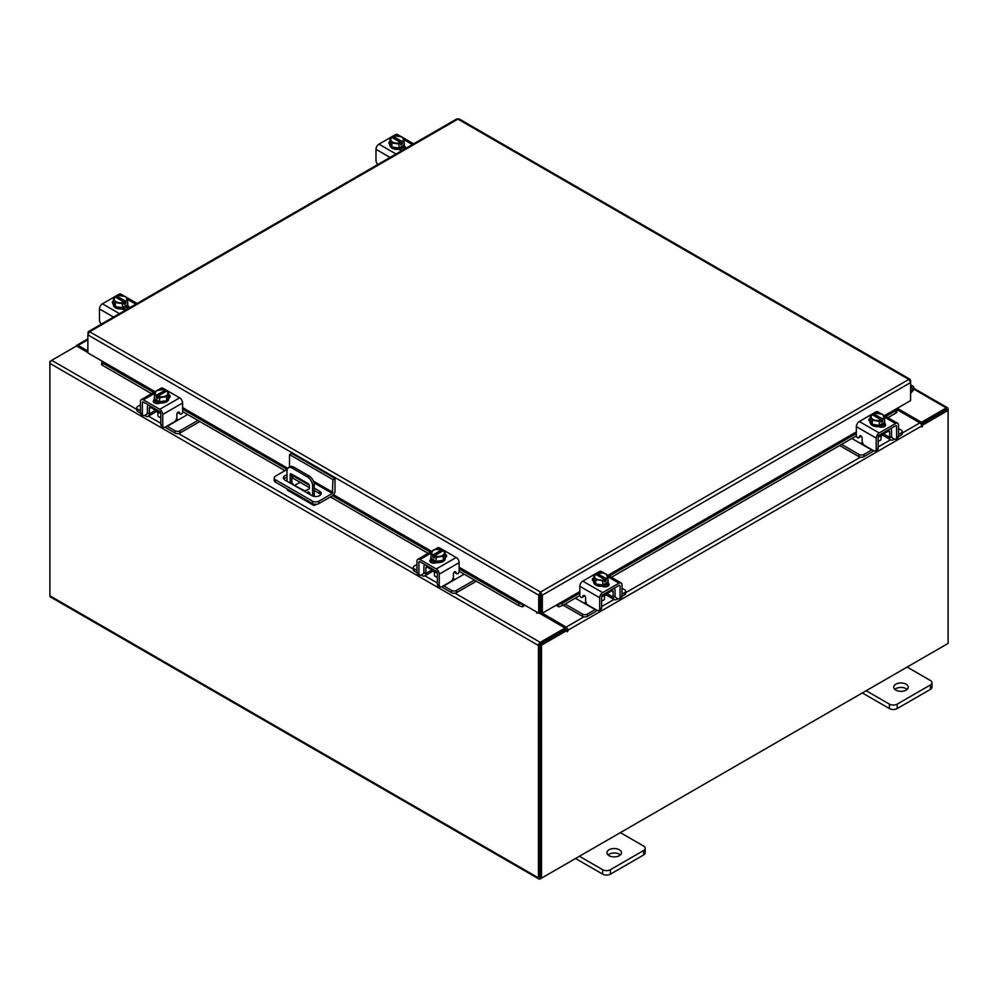 <?xml version="1.0" encoding="UTF-8"?>
<svg xmlns="http://www.w3.org/2000/svg" width="998" height="998" viewBox="0 0 998 998"><rect width="100%" height="100%" fill="white"/><g stroke="black" fill="none" stroke-linecap="round" stroke-linejoin="round"><path stroke-width="1.5" d="M910.6 388.509A1.809 1.048 -60 0 1 912.184 387.81A1.809 1.048 -60 0 1 912.484 388.172A1.809 1.048 -60 0 1 911.71 390.505L910.6 391.628M910.6 386.912A3.618 2.096 -60 0 1 913.083 386.238A3.618 2.096 -60 0 1 913.681 386.974A3.618 2.096 -60 0 1 912.147 391.64L910.6 393.2M619.334 849.76A7.248 4.179 0 0 0 611.45 848.861A7.248 4.179 0 0 0 606.971 852.716A7.248 4.179 0 0 0 609.092 855.673A7.248 4.179 0 0 0 616.989 856.583A7.248 4.179 0 0 0 621.455 852.716A7.248 4.179 0 0 0 619.334 849.76M620.357 854.937A7.248 4.179 0 0 0 619.334 854.213A7.248 4.179 0 0 0 608.081 854.937M579.401 856.272L602.642 869.695A5.501 3.181 0 0 0 610.427 869.695L643.61 850.533A5.501 3.181 0 0 0 645.219 848.288A5.501 3.181 0 0 0 643.61 846.042L620.369 832.619M610.427 869.695L610.427 874.136L643.61 854.974L643.61 850.533M575.547 858.492L602.642 874.136L602.642 869.695M645.219 848.288L645.219 852.729A5.501 3.181 180 0 1 643.61 854.974M610.427 874.136A5.501 3.181 180 0 1 602.642 874.136M289.52 467.126L289.52 454.539L291.578 453.366L334.991 478.429L334.991 491.203A3.767 2.171 120 0 1 332.334 495.819L318.936 503.553A4.516 2.607 180 0 1 312.549 503.553L275.51 482.171A4.516 2.607 180 0 1 274.188 480.325L274.188 477.955A4.516 2.607 0 0 0 275.51 479.801L312.549 501.183A4.516 2.607 0 0 0 318.936 501.183L332.334 493.449L313.983 482.857M274.188 477.955A4.516 2.607 0 0 1 275.51 476.121L287.262 469.334M334.991 478.429L332.945 479.614L332.334 493.449M289.52 454.539L332.945 479.614M309.417 487.698L292.688 478.042A5.427 3.131 0 0 0 291.84 477.643M287 477.306A5.427 3.131 0 0 0 283.819 479.077M320.77 494.596A5.427 3.131 0 0 0 319.585 493.561L314.245 490.48M287 474.936A5.427 3.131 0 0 0 283.42 477.892A5.427 3.131 0 0 0 285.004 480.1L311.9 495.632A5.427 3.131 0 0 0 317.826 496.318A5.427 3.131 0 0 0 321.169 493.411A5.427 3.131 0 0 0 319.585 491.203L314.245 488.122M309.343 485.29L292.688 475.672A5.427 3.131 0 0 0 291.84 475.273M310.041 494.559A1.809 1.048 -120 0 0 308.781 492.101A1.809 1.048 -120 0 0 307.871 492.014A1.809 1.048 -120 0 0 307.521 493.099M309.218 492.438A1.809 1.048 -120 0 0 309.979 493.773M316.466 504.277L315.268 504.976A3.767 2.171 120 0 1 313.384 505.163A3.767 2.171 120 0 1 312.611 503.591M312.611 495.981L312.611 485.814A7.248 4.179 -120 0 0 307.484 476.944L292.127 468.074A7.248 4.179 -120 0 0 288.509 467.713A7.248 4.179 -120 0 0 287 471.031L287 481.261M300.061 482.296L295.009 485.215M313.384 505.163L287.786 490.38A3.767 2.171 -60 0 1 287.012 488.808M307.484 476.944L309.131 475.996L293.761 467.126L292.127 468.074M314.245 496.43L314.245 484.866L312.611 485.814M290.218 483.119A1.796 1.035 60 0 1 290.206 482.857L290.206 474.724A1.796 1.035 60 0 1 290.568 473.9A1.796 1.035 60 0 1 291.466 473.988L308.145 483.618A1.796 1.035 60 0 1 309.417 485.814L309.417 488.771L304.452 491.328M309.417 488.671L304.964 490.954L292.526 484.442M290.206 482.857L291.84 481.909L291.84 474.2M291.84 481.909A1.796 1.035 -120 0 0 293.113 484.117M288.509 467.713L290.144 466.765A7.248 4.179 60 0 1 293.761 467.126M309.131 475.996A7.248 4.179 60 0 1 314.245 484.866M906.109 684.204A7.248 4.179 0 0 0 898.212 683.293A7.248 4.179 0 0 0 893.746 687.16A7.248 4.179 0 0 0 895.867 690.117A7.248 4.179 0 0 0 903.751 691.015A7.248 4.179 0 0 0 908.23 687.16A7.248 4.179 0 0 0 906.109 684.204M907.12 689.381A7.248 4.179 0 0 0 906.109 688.645A7.248 4.179 0 0 0 894.844 689.381M866.164 690.703L889.405 704.126A5.501 3.181 0 0 0 897.19 704.126L930.373 684.965A5.501 3.181 0 0 0 931.982 682.719A5.501 3.181 0 0 0 930.373 680.474L907.132 667.051M897.19 704.126L897.19 708.568L930.373 689.418L930.373 684.965M862.322 692.936L889.405 708.568L889.405 704.126M931.982 682.719L931.982 687.173A5.501 3.181 180 0 1 930.373 689.418M897.19 708.568A5.501 3.181 180 0 1 889.405 708.568M432.408 570.132A5.776 3.331 -0 0 0 433.968 571.779A5.776 3.331 -0 0 0 436.812 572.677M416.952 564.531L414.282 566.066A3.481 2.008 -0 0 0 413.272 567.488A3.481 2.008 -0 0 0 414.282 568.897L414.282 571.155L416.977 572.702M421.131 575.097L422.067 575.646A5.364 3.094 -120 0 0 424.749 575.908A5.364 3.094 -120 0 0 425.859 573.451L432.009 569.908M427.194 565.941L427.194 567.126L425.859 567.899L425.859 573.451M425.859 567.899A2.32 1.335 60 0 1 426.346 566.839A2.32 1.335 60 0 1 427.194 566.802M424.799 564.569A5.065 2.932 -120 0 0 423.913 566.777L423.913 572.328A2.607 1.509 60 0 1 423.377 573.526M414.282 568.897L416.952 570.444M414.282 571.155A3.481 2.008 180 0 1 413.272 569.733L413.272 567.488M452.793 578.765L455.25 579.314L443.786 585.938L451.57 590.429A3.481 2.008 -0 0 0 456.485 590.429L474.424 580.063M455.25 579.314L464.182 574.149M456.485 590.429L456.485 592.675L476.37 581.198M441.989 586.612A5.364 3.094 -120 0 0 443.786 588.184L451.57 592.675L451.57 590.429M456.485 592.675A3.481 2.008 180 0 1 451.57 592.675M427.194 567.126L437.336 572.977L437.336 584.104L439.282 585.227L439.282 574.112A4.204 2.42 -120 0 0 436.313 568.96L419.921 559.504A4.204 2.42 -120 0 0 417.825 559.292A4.204 2.42 -120 0 0 416.952 561.213L416.952 572.328L418.898 573.451L418.898 562.336A1.447 0.836 60 0 1 419.921 561.749L436.313 571.205A1.447 0.836 60 0 1 437.336 572.977M445.071 556.31A7.248 4.179 180 0 1 445.295 557.308L445.295 558.493A7.248 4.179 180 0 1 440.817 562.361A7.248 4.179 180 0 1 432.932 561.45A7.248 4.179 180 0 1 430.812 558.493L430.812 557.308A7.248 4.179 180 0 1 430.986 556.397M436.051 561.338A7.248 4.179 180 0 1 432.932 560.265A7.248 4.179 180 0 1 431.086 558.468M430.986 558.231A7.248 4.179 180 0 1 430.812 557.308M445.295 557.308A7.248 4.179 180 0 1 443.262 560.215M443.075 560.327A7.248 4.179 180 0 1 436.301 561.375M436.463 562.71A3.767 2.171 180 0 1 435.727 562.46M430.862 562.423A7.248 4.179 180 0 1 430.812 561.924L430.812 561.612M431.847 562.897A7.248 4.179 180 0 1 430.936 561.525M434.429 572.029L434.429 575.048A3.618 2.096 -0 0 0 435.49 576.532A3.618 2.096 -0 0 0 437.336 577.106M436.151 561.387L436.151 557.358L434.33 555.886L434.33 558.244L432.795 557.346L432.795 555L430.986 554.377L430.986 558.406L436.151 561.387A7.31 4.229 -0 0 0 436.163 561.387L443.224 560.302L445.108 556.223L445.108 552.181L443.224 556.26L436.163 557.358L436.163 561.387M443.224 560.302L443.224 556.26M441.765 551.557L441.765 549.823L436.089 549.337L432.87 550.285L430.986 554.364A7.31 4.229 180 0 1 430.986 554.364L430.986 558.406M439.37 556.397A6.35 3.668 180 0 1 434.392 555.811L443.237 550.709L445.108 552.181M444.085 553.952A6.35 3.668 180 0 1 440.006 556.298M432.795 555L432.858 554.925A6.35 3.668 180 0 1 431.847 552.056M441.765 549.823L432.858 554.925M432.795 557.346L434.33 556.46M432.009 551.682A6.35 3.668 180 0 1 436.089 549.337M436.725 549.237A6.35 3.668 180 0 1 441.702 549.823M443.237 550.709A6.35 3.668 180 0 1 444.247 553.578M430.35 561.999A4.067 2.345 180 0 1 431.049 561.462L432.084 560.864M436.687 562.598A4.067 2.345 180 0 1 431.049 562.535A4.067 2.345 180 0 1 429.851 560.876A4.067 2.345 180 0 1 430.936 559.279M439.282 585.227A3.618 2.096 120 0 0 440.031 586.886A3.618 2.096 120 0 0 441.84 586.699L450.809 581.522A3.618 2.096 120 0 0 453.366 577.081L453.366 573.987A1.734 0.998 -60 0 1 454.601 571.854A1.734 0.998 -60 0 1 455.462 571.767A1.734 0.998 -60 0 1 455.662 571.954L455.213 571.692M440.031 586.886L438.085 585.751A3.618 2.096 -60 0 1 437.336 584.104M455.362 572.777A1.734 0.998 -60 0 1 455.1 572.702A1.734 0.998 -60 0 1 454.901 572.515L454.489 571.929M418.898 573.451A3.618 2.096 120 0 0 419.647 575.11A3.618 2.096 120 0 0 421.455 574.935L425.859 572.39M436.313 568.96L456.173 557.495L439.794 548.027L437.86 549.137M456.173 557.495A4.204 2.42 60 0 1 459.142 562.635L459.142 571.605A1.734 0.998 -60 0 1 458.381 573.351A1.734 0.998 -60 0 1 457.047 573.825A1.734 0.998 -60 0 1 456.847 573.638L455.662 571.954M434.292 549.786L437.685 547.827A4.204 2.42 60 0 1 439.794 548.027M445.108 554.077A4.067 2.345 180 0 1 446.617 555.898A4.067 2.345 180 0 1 445.42 557.558L445.295 557.633M419.647 575.11L417.7 573.987A3.618 2.096 -60 0 1 416.952 572.328M445.083 556.31A4.067 2.345 180 0 1 446.118 557.021M878.677 436.687A5.776 3.331 0 0 0 881.533 435.789A5.776 3.331 0 0 0 883.08 434.142M841.626 444.397L859.004 454.427A3.481 2.008 0 0 0 863.919 454.427L863.919 456.672L871.703 452.181A5.364 3.094 120 0 0 873.5 450.622M871.99 449.749A2.607 1.509 -60 0 1 871.703 449.936L860.239 443.312L862.696 442.775M863.919 454.427L871.703 449.936M863.919 456.672A3.481 2.008 180 0 1 859.004 456.672L859.004 454.427M839.68 445.52L859.004 456.672M898.537 434.442L901.206 432.907A3.481 2.008 0 0 0 902.217 431.485A3.481 2.008 0 0 0 901.206 430.063L898.537 428.529M883.48 433.905L889.63 437.461L889.63 431.897L888.295 431.136L888.295 429.951M889.63 437.461A5.364 3.094 120 0 0 890.74 439.906A5.364 3.094 120 0 0 893.422 439.644L894.358 439.108M898.512 436.7L901.206 435.153L901.206 432.907M892.112 437.523A2.607 1.509 -60 0 1 891.576 436.338L891.576 430.774A5.065 2.932 120 0 0 890.69 428.566M888.295 430.812A2.32 1.335 -60 0 1 889.143 430.837A2.32 1.335 -60 0 1 889.63 431.897M902.217 431.485L902.217 433.731A3.481 2.008 180 0 1 901.206 435.153M851.868 438.484L860.239 443.312M889.63 436.4L894.033 438.933A3.618 2.096 -120 0 0 895.842 439.12A3.618 2.096 -120 0 0 896.591 437.461L898.537 436.338L898.537 425.223A4.204 2.42 120 0 0 897.664 423.302A4.204 2.42 120 0 0 895.568 423.501L879.188 432.97A4.204 2.42 120 0 0 876.207 438.11L876.207 449.225L878.153 448.102L878.153 436.987L888.295 431.136M884.502 420.395A7.248 4.179 180 0 1 884.677 421.318L884.677 422.503A7.248 4.179 180 0 1 882.556 425.46A7.248 4.179 180 0 1 874.672 426.358A7.248 4.179 180 0 1 870.194 422.503L870.194 421.318A7.248 4.179 180 0 1 870.418 420.308M884.403 422.466A7.248 4.179 180 0 1 882.556 424.275A7.248 4.179 180 0 1 879.438 425.335M879.188 425.373A7.248 4.179 180 0 1 872.414 424.325M872.227 424.225A7.248 4.179 180 0 1 870.194 421.318M884.677 421.318A7.248 4.179 180 0 1 884.502 422.229M884.677 425.622L884.677 425.934A7.248 4.179 180 0 1 884.627 426.433M879.762 426.458A3.767 2.171 180 0 1 879.026 426.72M884.552 425.535A7.248 4.179 180 0 1 883.642 426.907M878.153 441.104A3.618 2.096 0 0 0 879.999 440.53A3.618 2.096 0 0 0 881.059 439.058L881.059 436.026M884.502 422.416A7.31 4.229 0 0 0 884.502 422.404L884.502 418.374L884.502 422.404L879.338 425.398A7.31 4.229 0 0 1 879.325 425.398L879.325 421.356L872.264 420.27L872.264 424.3L879.325 425.398M872.264 420.27L870.381 416.191L870.381 420.22L872.264 424.3M883.642 416.054A6.35 3.668 180 0 1 882.631 418.935L884.502 418.374L882.619 414.295L875.545 413.197L873.724 413.833L873.724 415.567M882.694 419.01L882.694 421.356L881.159 422.241L881.159 419.896L879.338 421.356L879.338 425.398M870.381 416.178A7.31 4.229 0 0 0 870.381 416.191L872.252 414.719L881.097 419.821A6.35 3.668 180 0 1 876.119 420.408M879.4 413.334A6.35 3.668 180 0 1 883.48 415.692M881.159 420.47L882.694 421.356M882.631 418.935L873.724 413.833M875.483 420.308A6.35 3.668 180 0 1 871.404 417.95M871.242 417.588A6.35 3.668 180 0 1 872.252 414.719M873.786 413.833A6.35 3.668 180 0 1 878.764 413.234M884.552 423.289A4.067 2.345 180 0 1 885.638 424.886A4.067 2.345 180 0 1 884.453 426.545A4.067 2.345 180 0 1 878.801 426.608M861 435.926L858.642 437.648A1.734 0.998 60 0 1 858.442 437.823A1.734 0.998 60 0 1 857.569 437.735A1.734 0.998 60 0 1 856.346 435.615L856.346 426.633A4.204 2.42 -60 0 1 859.315 421.493L879.188 432.97M878.153 436.987A1.447 0.836 -60 0 1 879.188 435.215L895.568 425.747A1.447 0.836 -60 0 1 896.591 426.346L896.591 437.461M878.153 448.102A3.618 2.096 60 0 1 877.404 449.761L875.458 450.884A3.618 2.096 -120 0 0 876.207 449.225M877.629 413.147L875.695 412.037L859.315 421.493M875.695 412.037A4.204 2.42 -60 0 1 877.803 411.825L881.197 413.783M870.194 421.643L870.069 421.568A4.067 2.345 180 0 1 868.871 419.909A4.067 2.345 180 0 1 870.381 418.075M858.642 437.648L859.827 435.951A1.734 0.998 60 0 1 860.027 435.764A1.734 0.998 60 0 1 861.361 436.238A1.734 0.998 60 0 1 862.122 437.985L862.122 441.091A3.618 2.096 -120 0 0 864.68 445.52L873.649 450.709A3.618 2.096 -120 0 0 875.458 450.884M898.537 436.338A3.618 2.096 60 0 1 897.788 437.997L895.842 439.12M883.405 424.874L884.453 425.472A4.067 2.345 180 0 1 885.139 426.009M869.37 421.031A4.067 2.345 180 0 1 870.406 420.308M602.156 596.33A5.776 3.331 0 0 0 605 595.432A5.776 3.331 0 0 0 606.559 593.785M565.105 604.039L582.483 614.082A3.481 2.008 0 0 0 587.398 614.082L587.398 616.327L595.182 611.836A5.364 3.094 120 0 0 596.979 610.265M595.469 609.391A2.607 1.509 -60 0 1 595.182 609.578L583.718 602.967L586.175 602.418M587.398 614.082L595.182 609.578M587.398 616.327A3.481 2.008 180 0 1 582.483 616.327L582.483 614.082M563.159 605.162L582.483 616.327M622.016 594.097L624.673 592.55A3.481 2.008 0 0 0 625.696 591.14A3.481 2.008 0 0 0 624.673 589.718L622.016 588.184M606.959 593.561L613.109 597.103L613.109 591.552L611.774 590.779L611.774 589.593M613.109 597.103A5.364 3.094 120 0 0 614.219 599.561A5.364 3.094 120 0 0 616.901 599.299L617.837 598.75M621.991 596.355L624.673 594.796L624.673 592.55M615.591 597.178A2.607 1.509 -60 0 1 615.055 595.981L615.055 590.429A5.065 2.932 120 0 0 614.169 588.221M611.774 590.454A2.32 1.335 -60 0 1 612.622 590.492A2.32 1.335 -60 0 1 613.109 591.552M625.696 591.14L625.696 593.386A3.481 2.008 180 0 1 624.673 594.796M575.347 598.126L583.718 602.967M613.109 596.043L617.513 598.588A3.618 2.096 -120 0 0 619.321 598.763A3.618 2.096 -120 0 0 620.07 597.103L622.016 595.981L622.016 584.865A4.204 2.42 120 0 0 621.143 582.944A4.204 2.42 120 0 0 619.047 583.156L602.655 592.612A4.204 2.42 120 0 0 599.686 597.752L599.686 608.88L601.632 607.757L601.632 596.629L611.774 590.779M607.982 580.05A7.248 4.179 180 0 1 608.156 580.961L608.156 582.146A7.248 4.179 180 0 1 606.036 585.102A7.248 4.179 180 0 1 598.151 586.013A7.248 4.179 180 0 1 593.673 582.146L593.673 580.961A7.248 4.179 180 0 1 593.885 579.95A4.067 2.345 180 0 0 592.849 580.674M607.882 582.121A7.248 4.179 180 0 1 606.036 583.917A7.248 4.179 180 0 1 602.917 584.978M602.667 585.028A7.248 4.179 180 0 1 595.893 583.967M595.706 583.867A7.248 4.179 180 0 1 593.673 580.961M608.156 580.961A7.248 4.179 180 0 1 607.982 581.884M608.156 585.265L608.156 585.577A7.248 4.179 180 0 1 608.106 586.076M603.229 586.113A3.767 2.171 180 0 1 602.505 586.362M608.032 585.177A7.248 4.179 180 0 1 607.121 586.55M601.632 600.759A3.618 2.096 0 0 0 603.478 600.185A3.618 2.096 0 0 0 604.538 598.7L604.538 595.681M607.982 582.059L607.982 578.029L607.982 582.059L602.817 585.04A7.31 4.229 0 0 0 602.817 585.04L602.804 581.011L602.817 585.04L595.744 583.955L593.847 579.875L593.847 575.834L595.731 574.361L604.563 579.464A6.35 3.668 180 0 1 599.598 580.05L595.744 579.913L595.744 583.955M607.121 575.709A6.35 3.668 180 0 1 606.11 578.578L607.982 578.029A7.31 4.229 0 0 0 607.982 578.017L606.085 573.937L602.879 572.989L597.203 573.476L597.203 575.21M606.173 578.653L606.173 580.998L604.626 581.896L604.626 579.539L602.817 581.011L599.598 580.05M593.86 575.834A7.31 4.229 0 0 0 593.847 575.834L595.744 579.913M602.879 572.989A6.35 3.668 180 0 1 606.946 575.335M604.626 580.112L606.173 580.998M606.11 578.578L597.203 573.476M598.962 579.95A6.35 3.668 180 0 1 594.883 577.605M594.708 577.231A6.35 3.668 180 0 1 595.731 574.361M597.266 573.476A6.35 3.668 180 0 1 602.243 572.889M608.032 582.932A4.067 2.345 180 0 1 609.117 584.529A4.067 2.345 180 0 1 607.919 586.188A4.067 2.345 180 0 1 602.281 586.25M584.479 595.569L582.108 597.291A1.734 0.998 60 0 1 581.921 597.478A1.734 0.998 60 0 1 581.048 597.39A1.734 0.998 60 0 1 579.826 595.257L579.826 586.288A4.204 2.42 -60 0 1 582.795 581.148L602.655 592.612M601.632 596.629A1.447 0.836 -60 0 1 602.655 594.858L619.047 585.402A1.447 0.836 -60 0 1 620.07 585.988L620.07 597.103M601.632 607.757A3.618 2.096 60 0 1 600.883 609.404L598.937 610.526A3.618 2.096 -120 0 0 599.686 608.88M601.095 572.79L599.174 571.679L582.795 581.148M599.174 571.679A4.204 2.42 -60 0 1 601.283 571.48L604.676 573.438M593.673 581.285L593.548 581.21A4.067 2.345 180 0 1 592.35 579.551A4.067 2.345 180 0 1 593.847 577.73M582.108 597.291L583.306 595.606A1.734 0.998 60 0 1 583.493 595.419A1.734 0.998 60 0 1 584.84 595.881A1.734 0.998 60 0 1 585.601 597.64L585.601 600.734A3.618 2.096 -120 0 0 588.159 605.175L597.128 610.352A3.618 2.096 -120 0 0 598.937 610.526M622.016 595.981A3.618 2.096 60 0 1 621.267 597.64L619.321 598.763M606.884 584.516L607.919 585.115A4.067 2.345 180 0 1 608.618 585.651M404.153 143.063A7.248 4.179 180 0 1 404.327 143.986L404.327 145.172A7.248 4.179 180 0 1 402.206 148.128A7.248 4.179 180 0 1 394.31 149.026A7.248 4.179 180 0 1 389.844 145.172L389.844 143.986A7.248 4.179 180 0 1 390.056 142.976M404.327 143.986A7.248 4.179 180 0 1 404.153 144.897M404.04 145.134A7.248 4.179 180 0 1 402.206 146.943A7.248 4.179 180 0 1 399.088 148.003M398.826 148.041A7.248 4.179 180 0 1 392.052 146.993M391.877 146.893A7.248 4.179 180 0 1 389.844 143.986M399.4 149.126A3.767 2.171 180 0 1 398.639 149.388M404.327 148.265L404.327 148.59A7.248 4.179 180 0 1 404.227 149.251M404.19 148.191A7.248 4.179 180 0 1 402.755 150.012M404.14 145.084A7.31 4.229 0 0 0 404.153 145.072L404.14 141.042L404.153 145.072L398.975 148.066L398.975 144.024L398.975 148.066L391.915 146.968L391.915 142.939L390.018 138.859L390.018 142.889L391.915 146.968M390.018 138.847A7.31 4.229 0 0 0 390.018 138.859L391.89 137.387L400.797 142.564L398.975 144.024L391.915 142.939M393.374 138.235L393.374 136.501L395.183 135.865L402.256 136.963L404.153 141.042L402.331 141.679L402.331 144.024L400.797 144.91L400.797 142.564M390.879 140.256A6.35 3.668 180 0 1 391.89 137.387M395.121 142.976A6.35 3.668 180 0 1 391.054 140.618M393.374 136.501L393.437 136.489A6.35 3.668 180 0 1 398.402 135.903M402.331 141.679L393.437 136.489M400.797 143.138L402.331 144.024M399.038 136.002A6.35 3.668 180 0 1 403.117 138.36M403.292 138.722A6.35 3.668 180 0 1 402.269 141.591M400.734 142.489A6.35 3.668 180 0 1 395.757 143.076M389.844 144.298A4.067 2.345 180 0 1 388.883 142.789A4.067 2.345 180 0 1 390.018 141.155M404.19 145.945L404.452 146.095A4.067 2.345 180 0 1 405.65 147.766A4.067 2.345 180 0 1 405.388 148.59M403.005 149.962A4.067 2.345 180 0 1 398.701 149.426L398.439 149.276M377.943 164.433A3.618 2.096 -120 0 1 375.984 160.416L375.984 149.301A4.204 2.42 -60 0 1 378.953 144.161L395.345 134.705A4.204 2.42 -60 0 1 397.441 134.493L400.834 136.452M403.055 147.529L404.452 148.353A4.067 2.345 180 0 1 405.051 148.777M127.619 302.718A7.248 4.179 180 0 1 127.806 303.629L127.806 304.814A7.248 4.179 180 0 1 125.686 307.771A7.248 4.179 180 0 1 117.789 308.681A7.248 4.179 180 0 1 113.323 304.814L113.323 303.629A7.248 4.179 180 0 1 113.535 302.619M127.806 303.629A7.248 4.179 180 0 1 127.619 304.552M127.519 304.789A7.248 4.179 180 0 1 125.686 306.586A7.248 4.179 180 0 1 122.554 307.646M122.305 307.696A7.248 4.179 180 0 1 115.531 306.636M115.344 306.536A7.248 4.179 180 0 1 113.323 303.629M122.879 308.781A3.767 2.171 180 0 1 122.118 309.043M127.806 307.92L127.806 308.245A7.248 4.179 180 0 1 127.707 308.906M127.669 307.846A7.248 4.179 180 0 1 126.235 309.654M127.619 304.727L127.619 300.697L127.619 304.727L122.455 307.708L122.455 303.679L122.455 307.708L115.381 306.623L115.381 302.581L113.498 298.502L113.498 302.544L115.381 306.623M113.498 298.502L115.369 297.03L124.276 302.207L122.455 303.679L115.381 302.581M116.841 297.878L116.841 296.144L118.662 295.52A7.31 4.229 180 0 1 118.675 295.52L125.736 296.606L127.619 300.685L125.81 301.321L125.81 303.666L124.276 304.552L124.276 302.207M114.358 299.899A6.35 3.668 180 0 1 115.369 297.03M118.6 302.619A6.35 3.668 180 0 1 114.52 300.273M116.841 296.144L116.903 296.144A6.35 3.668 180 0 1 121.881 295.558M125.81 301.321L116.903 296.144M124.276 302.781L125.81 303.666M122.517 295.658A6.35 3.668 180 0 1 126.596 298.003M126.758 298.377A6.35 3.668 180 0 1 125.748 301.246M124.214 302.132A6.35 3.668 180 0 1 119.236 302.718M113.323 303.941A4.067 2.345 180 0 1 112.362 302.431A4.067 2.345 180 0 1 113.498 300.81M127.669 305.6L127.931 305.75A4.067 2.345 180 0 1 129.129 307.409A4.067 2.345 180 0 1 128.867 308.232M126.484 309.605A4.067 2.345 180 0 1 122.18 309.068L121.918 308.918M101.422 324.076A3.618 2.096 -120 0 1 99.463 320.071L99.463 308.956A4.204 2.42 -60 0 1 102.432 303.804L118.812 294.348A4.204 2.42 -60 0 1 120.92 294.136L124.313 296.107M126.521 307.184L127.931 307.995A4.067 2.345 180 0 1 128.53 308.432M910.076 380.749L910.089 379.29L908.829 379.427L910.6 382.546L910.6 400.585L884.465 415.667M540.529 593.835L540.529 592.064L542.338 595.157L540.23 594.272L540.23 612.31L538.708 613.196L459.142 567.263M155.064 391.703L87.861 352.905L87.861 334.866L89.633 331.748L540.529 592.064L538.708 595.157L540.23 594.272M538.708 613.196L538.708 595.157L87.861 334.866L88.385 333.07M910.6 380.45L910.6 382.546L542.338 595.157L542.338 613.196L557.707 604.326L561.899 603.478L562.66 605.449L558.843 606.796L558.069 604.813M540.816 594.272L540.816 612.31L542.338 613.196M540.529 592.064L908.829 379.427L457.932 119.111L89.633 331.748L88.373 331.61L456.66 118.987L459.217 118.987L910.089 379.29M88.373 331.61L87.861 332.771M103.231 361.775L102.208 362.399L103.131 363.297L102.37 365.268L101.447 364.37L102.008 362.311M459.142 567.987L522.94 604.813L522.216 606.796L518.386 605.449L519.16 603.478L523.339 604.326M522.216 606.796A2.545 1.472 120 0 0 524.474 604.975M518.386 605.449L459.142 571.243M428.13 553.341L330.413 496.929M284.941 470.669L182.622 411.6M151.609 393.686L102.37 365.268M519.16 603.478L459.142 568.835M430.225 552.131L332.496 495.719M287.037 469.459L182.622 409.18M153.692 392.488L103.131 363.297M556.572 604.975A2.545 1.472 -120 0 0 558.843 606.796M896.254 410.091L897.015 412.062L896.092 412.947L895.331 410.976L896.254 410.091L895.231 409.454M896.092 412.947L887.921 417.663M856.359 435.889L611.4 577.318M579.838 595.532L562.66 605.449M895.331 410.976L885.825 416.453M856.346 433.481L609.304 576.108M579.826 593.136L561.899 603.478M102.707 361.476L102.008 361.875M87.861 352.506L76.534 345.969L51.696 360.315A2.545 1.472 -60 0 0 49.9 363.422L49.9 595.794A2.545 1.472 -60 0 0 50.424 596.954L538.957 879.013A2.545 1.472 120 0 0 540.23 878.889L946.304 644.446A2.545 1.472 120 0 0 946.316 644.434M538.957 879.013A2.545 1.472 120 0 1 538.433 877.853L538.433 645.481A2.545 1.472 120 0 1 540.23 642.363L565.068 628.029L539.045 612.997M537.46 612.473L536.612 613.096L538.221 612.909M154.428 392.064L103.043 361.663M540.23 644.134L565.068 629.788L565.068 628.029M897.252 408.282L921.466 422.266L946.304 407.92A2.545 1.472 120 0 1 947.576 407.795L913.819 388.309M920.83 423.663L946.491 409.667M921.466 422.266L921.466 424.025M540.043 877.142L539.968 644.596M947.576 407.795A2.545 1.472 120 0 1 948.1 408.955L948.1 410.415L922.476 425.21L921.391 424.574M87.861 351.034L78.081 345.383A2.545 1.472 -120 0 0 76.809 345.258A2.545 1.472 -120 0 0 76.31 346.106M50.424 361.65L51.684 360.315L136.751 409.417M538.433 645.481L49.9 363.422L49.9 361.351M567.114 630.374L541.502 645.17L539.968 644.284L565.592 629.489L567.114 630.374L567.226 631.821L567.887 630.237A2.545 1.472 -120 0 0 566.091 627.131L541.714 612.822M566.353 629.938L565.068 628.316M895.979 409.018L919.919 422.853A2.545 1.472 60 0 1 921.715 425.959L921.828 427.094L922.476 425.21M541.502 645.17L541.502 878.153L948.1 643.411L948.1 410.415L946.566 409.529L921.191 424.187M539.968 644.284L539.968 877.267L541.502 878.153M539.868 612.523A2.545 1.472 -120 0 0 540.604 613.895M155.875 410.49A5.776 3.331 -0 0 0 157.435 412.137A5.776 3.331 -0 0 0 160.291 413.035M140.431 404.876L137.761 406.411A3.481 2.008 -0 0 0 136.751 407.833A3.481 2.008 -0 0 0 137.761 409.255L137.761 411.5L140.444 413.047M144.61 415.455L145.546 415.991A5.364 3.094 -120 0 0 148.228 416.266A5.364 3.094 -120 0 0 149.338 413.808L155.488 410.253M150.673 406.298L150.673 407.483L149.338 408.244L149.338 413.808M149.338 408.244A2.32 1.335 60 0 1 149.812 407.184A2.32 1.335 60 0 1 150.673 407.159M148.278 404.914A5.065 2.932 -120 0 0 147.392 407.122L147.392 412.685A2.607 1.509 60 0 1 146.856 413.883M137.761 409.255L140.431 410.789M137.761 411.5A3.481 2.008 180 0 1 136.751 410.078L136.751 407.833M176.272 419.123L178.729 419.659L167.265 426.283L175.049 430.774A3.481 2.008 -0 0 0 179.964 430.774L197.903 420.42M178.729 419.659L187.661 414.507M179.964 430.774L179.964 433.02L199.85 421.543M165.456 426.969A5.364 3.094 -120 0 0 167.265 428.529L175.049 433.02L175.049 430.774M179.964 433.02A3.481 2.008 180 0 1 175.049 433.02M150.673 407.483L160.803 413.334L160.803 424.449L162.749 425.572L162.749 414.457A4.204 2.42 -120 0 0 159.78 409.317L143.4 399.849A4.204 2.42 -120 0 0 141.292 399.649A4.204 2.42 -120 0 0 140.431 401.57L140.431 412.685L142.377 413.808L142.377 402.693A1.447 0.836 60 0 1 143.4 402.094L159.78 411.563A1.447 0.836 60 0 1 160.803 413.334M169.598 397.379A4.067 2.345 180 0 0 168.55 396.655A7.248 4.179 180 0 1 168.762 397.666L168.762 398.851A7.248 4.179 180 0 1 164.296 402.705A7.248 4.179 180 0 1 156.399 401.807A7.248 4.179 180 0 1 154.278 398.851L154.278 397.666A7.248 4.179 180 0 1 154.453 396.742M159.518 401.683A7.248 4.179 180 0 1 156.399 400.622A7.248 4.179 180 0 1 154.565 398.826M154.453 398.576A7.248 4.179 180 0 1 154.278 397.666M168.762 397.666A7.248 4.179 180 0 1 166.741 400.572M166.554 400.672A7.248 4.179 180 0 1 159.78 401.72M159.942 403.067A3.767 2.171 180 0 1 159.206 402.805M154.341 402.78A7.248 4.179 180 0 1 154.278 402.281L154.278 401.969M155.326 403.254A7.248 4.179 180 0 1 154.416 401.882M157.909 412.374L157.909 415.405A3.618 2.096 -0 0 0 158.969 416.877A3.618 2.096 -0 0 0 160.803 417.451M159.63 401.745L166.691 400.647L168.587 396.568L168.587 392.538L166.691 396.618L159.63 397.703L159.63 401.745L159.63 397.703L157.809 396.243L157.809 398.589L156.274 397.703L156.274 395.358L154.465 394.721L154.465 398.763L159.63 401.745M154.453 398.751A7.31 4.229 -0 0 0 154.465 398.763L154.453 394.721L156.349 390.642L163.41 389.544L165.244 390.181L165.244 391.915M166.691 400.647L166.691 396.618M162.849 396.755A6.35 3.668 180 0 1 157.871 396.169L166.716 391.066L168.587 392.538M167.564 394.297A6.35 3.668 180 0 1 163.485 396.655M156.274 395.358L156.337 395.283A6.35 3.668 180 0 1 155.326 392.401M165.244 390.181L156.337 395.283M156.274 397.703L157.809 396.817M155.488 392.039A6.35 3.668 180 0 1 159.568 389.682M160.204 389.594A6.35 3.668 180 0 1 165.181 390.181M166.716 391.066A6.35 3.668 180 0 1 167.726 393.936M153.829 402.356A4.067 2.345 180 0 1 154.515 401.82L155.563 401.221M160.167 402.955A4.067 2.345 180 0 1 154.515 402.893A4.067 2.345 180 0 1 153.33 401.233A4.067 2.345 180 0 1 154.416 399.637M162.749 425.572A3.618 2.096 120 0 0 163.51 427.231A3.618 2.096 120 0 0 165.319 427.057L174.288 421.867A3.618 2.096 120 0 0 176.846 417.438L176.846 414.332A1.734 0.998 -60 0 1 178.081 412.199A1.734 0.998 -60 0 1 178.941 412.124A1.734 0.998 -60 0 1 179.141 412.299L178.692 412.037M163.51 427.231L161.564 426.109A3.618 2.096 -60 0 1 160.803 424.449M178.829 413.122A1.734 0.998 -60 0 1 178.58 413.047A1.734 0.998 -60 0 1 178.38 412.873L177.968 412.274M142.377 413.808A3.618 2.096 120 0 0 143.126 415.467A3.618 2.096 120 0 0 144.935 415.28L149.338 412.748M159.78 409.317L179.652 397.84L163.26 388.384L161.339 389.494M179.652 397.84A4.204 2.42 60 0 1 182.622 402.98L182.622 411.962A1.734 0.998 -60 0 1 181.861 413.708A1.734 0.998 -60 0 1 180.526 414.17A1.734 0.998 -60 0 1 180.326 413.995L179.141 412.299M157.771 390.131L161.165 388.172A4.204 2.42 60 0 1 163.26 388.384M168.587 394.435A4.067 2.345 180 0 1 170.097 396.256A4.067 2.345 180 0 1 168.899 397.915L168.762 397.99M143.126 415.467L141.18 414.345A3.618 2.096 -60 0 1 140.431 412.685M911.71 390.505L910.6 389.869M312.549 503.553L312.549 501.183M275.51 479.801L275.51 482.171M318.936 501.183L318.936 503.553M313.384 481.098L332.945 492.388M292.688 478.042L292.688 475.672M319.585 493.561L319.585 491.203M291.466 473.988L290.206 474.724M431.049 559.554L431.049 561.462M419.921 561.749L418.898 562.336M431.535 552.792L419.921 559.504M454.901 572.515L456.847 573.638M459.142 562.635L439.282 574.112M896.591 426.346L895.568 425.747M895.568 423.501L883.954 416.802M876.207 438.11L856.346 426.633M884.453 423.564L884.453 425.472M620.07 585.988L619.047 585.402M619.047 583.156L607.433 576.445M599.686 597.752L579.826 586.288M607.919 583.206L607.919 585.115M378.953 144.161L396.006 154.004M412.386 144.548L403.591 139.458M397.266 135.815L395.345 134.705M390.068 157.435L375.984 149.301M404.452 146.095L404.452 148.353M102.432 303.804L119.486 313.659M135.865 304.19L127.07 299.113M120.746 295.458L118.812 294.348M113.547 317.09L99.463 308.956M127.931 305.75L127.931 307.995M431.585 551.345L333.569 494.759M287.798 468.324L182.622 407.608M856.346 431.909L607.944 575.322M579.826 591.552L557.707 604.326M182.622 408.332L287.461 468.86M333.12 495.22L430.961 551.707M558.107 604.813L579.826 592.276M608.568 575.684L856.346 432.633M885.089 416.029L895.63 409.953M540.23 642.363L455.038 593.174M437.336 582.957L424.936 575.796M413.272 569.06L178.505 433.531M160.803 423.302L148.403 416.141M913.657 389.07L946.304 407.92M538.433 877.853L49.9 595.794M87.861 339.732L78.081 345.383M566.091 627.131L583.93 616.826M601.632 606.609L614.032 599.449M625.696 592.712L860.451 457.171M878.153 446.954L890.565 439.794M902.217 433.07L919.919 422.853M922.476 426.396L921.715 425.959L567.887 630.237M567.114 630.686L567.887 631.123M154.515 399.911L154.515 401.82M143.4 402.094L142.377 402.693M155.014 393.15L143.4 399.849M178.38 412.873L180.326 413.995M182.622 402.98L162.749 414.457M913.083 386.238L910.6 384.804M433.057 571.106L424.749 575.908M457.047 573.825L455.1 572.702M417.825 559.292L432.496 550.821M882.432 435.116L890.74 439.906M858.442 437.823L860.388 436.7M882.993 414.819L897.664 423.302M605.898 594.758L614.219 599.561M581.921 597.478L583.867 596.355M606.472 574.474L621.143 582.944M402.631 137.487L413.621 143.837M126.11 297.142L137.1 303.479M87.861 338.883L76.809 345.258M156.536 411.463L148.228 416.266M180.526 414.17L178.58 413.047M141.292 399.649L155.975 391.166"/></g></svg>
